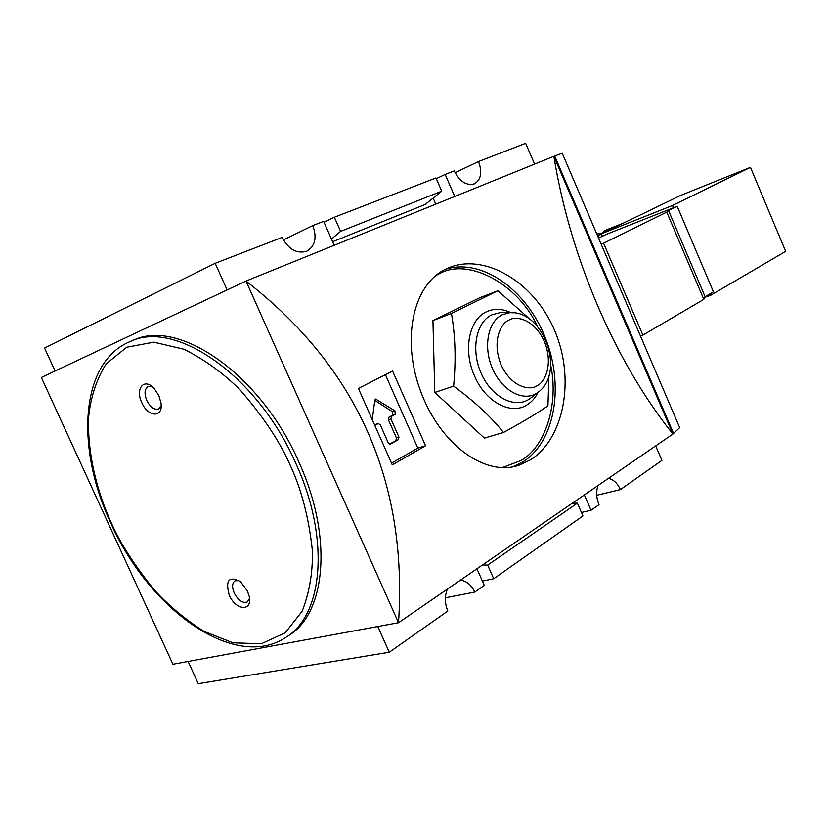 <?xml version="1.0" encoding="UTF-8"?>
<svg xmlns="http://www.w3.org/2000/svg" width="827" height="827" viewBox="0 0 827 827"><rect width="100%" height="100%" fill="white"/><g stroke="black" fill="none" stroke-linecap="round" stroke-linejoin="round"><path stroke-width="1.24" d="M502.227 467.658L521.01 460.494C544.766 447.428 559.186 404.992 550.699 365.224M537.405 326.355C518.436 284.519 468.713 257.052 439.426 273.685L435.881 275.474M476.962 568.78L484.291 585.382L474.76 592.08L445.402 597.807M474.76 592.08C471.328 584.854 466.552 580.874 460.422 580.151M655.677 445.898L661.91 460.391L620.395 489.605L596.712 495.28M620.395 489.605C617.397 483.102 613.396 479.381 608.383 478.409M298.95 462.241C261.084 374.714 178.777 318.085 133.447 340.207L130.408 341.458C175.706 319.346 258.065 376.13 296.025 463.823C330.19 538.408 323.192 615.04 286.018 637.276L288.778 635.487C325.972 613.231 333.054 536.692 298.95 462.241M375.21 425.181L378.218 423.569L380.224 424.737L388.318 443.024L390.282 444.192L398.428 439.654L398.945 437.101L390.913 418.938L391.44 416.405L395.223 414.358L394.924 410.843L375.665 399.059L374.786 400.32L372.377 418.844M229.265 595.182C235.716 610.595 252.742 611.887 249.206 596.401L247.438 590.995L240.636 581.763C228.965 575.623 225.171 580.099 229.265 595.182M239.065 580.564L234.971 580.833C232.098 583.107 231.849 587.17 234.217 593.011C238.31 600.505 242.683 603.493 247.335 601.953L249.506 598.459M141.789 402.635C147.961 417.366 163.25 418.08 161.048 403.245L158.867 395.637L154.122 388.432C144.301 377.37 134.884 388.576 141.789 402.635M152.437 386.84L148.085 386.581C144.539 388.959 144.105 393.59 146.782 400.464C150.349 407.225 154.267 410.068 158.557 408.972L161.193 405.55M530.696 459.729L519.087 465.219C484.798 477.231 440.026 443.903 420.674 391.388C400.94 338.853 413.066 283.216 447.242 268.413L448.544 267.845C484.694 252.597 534.428 282.131 554.7 330.676C575.468 379.159 564.004 438.548 530.696 459.729M548.932 375.985L547.929 405.881C536.899 413.469 522.075 422.328 503.478 432.48C490.463 416.322 473.84 400.878 453.609 386.147C456.111 360.407 455.388 336.175 451.459 313.464L497.937 290.732L530.148 319.47M543.608 335.431L544.797 337.726M41.35 377.474L172.915 664.246L398.521 622.71L672.899 434.051C615.154 361.761 570.372 258.138 553.863 156.303L245.991 281.046L41.35 377.474M245.991 281.046L398.521 622.71C407.814 481.211 356.964 367.322 245.991 281.046M188.091 661.455L198.273 683.691L389.279 652.234L377.774 626.535M447.428 589.082C444.564 596.06 444.699 603.379 447.831 611.029L389.279 652.234M584.369 494.928L591.026 510.269L581.443 512.482M598.055 485.511C595.926 491.434 596.246 497.823 598.996 504.656L591.026 510.269M553.863 156.303L562.236 153.253L679.691 427.642L672.899 434.051M392.287 464.877L358.401 388.442L392.587 371.034L425.554 445.763L392.287 464.877M227.115 289.936L215.185 263.286L44.575 348.053L55.078 371.003M534.604 164.108L525.662 143.309L478.533 161.523C482.399 172.212 481.066 179.635 474.543 183.801C466.655 186.013 459.884 181.723 454.23 170.91L445.164 174.414L454.747 196.464M436.294 178.673L445.164 174.414M435.777 204.155L433.141 198.087M332.63 241.722L425.192 204.476L441.732 191.171L435.994 177.96L334.366 217.232L340.6 231.374L441.732 191.171M334.211 245.299L323.657 221.367L312.782 225.575C317.113 237.504 315.17 246.022 306.941 251.119C296.986 254.127 288.695 249.568 282.059 237.442L215.185 263.286M482.379 581.04L493.688 578.766L582.952 515.945L577.391 503.157L487.672 565.099L482.482 564.975M572.305 503.219L577.391 503.157M487.672 565.099L493.688 578.766M391.564 463.141L417.821 448.089L425.554 445.763M417.821 448.089L385.413 374.693M553.914 156.427L672.847 433.937M283.341 239.964L312.782 225.575M324.05 222.256L334.366 217.232M455.088 172.719L478.533 161.523M331.451 239.044L340.6 231.374M288.137 635.901L288.778 635.487M673.56 433.441L554.721 156.107M398.428 439.654L389.321 444.12M375.934 424.334L375.013 424.747M374.786 400.371L392.411 411.681L394.924 410.843M395.223 414.358L392.711 415.185L392.411 411.681M392.711 415.185L388.917 417.232L388.401 419.765L396.412 437.886L398.945 437.101M395.895 440.44L396.412 437.886M497.937 290.732L479.474 297.885L432.935 320.587L434.785 392.463L484.415 438.103L503.478 432.48M453.609 386.147L434.785 392.463M451.459 313.464L432.935 320.587M640.429 335.917L642.889 335.111L703.798 299.384L705.08 296.728L713.432 291.848L677.189 206.274L605.902 234.537L598.562 238.104M673.467 207.742L672.506 205.489L601.343 233.814L680.879 195.317L750.451 167.343L672.506 205.489M602.387 236.243L601.343 233.814M709.959 293.874L710.6 295.363L704.79 297.327M705.08 296.728L668.526 210.534L677.189 206.274M703.798 299.384L666.779 212.115L668.526 210.534M642.889 335.111L603.586 243.252L666.779 212.115M601.167 244.203L603.586 243.252M710.6 295.363L785.65 251.336L750.451 167.343M597.787 236.274L605.602 230.226L597.88 236.532M290.639 466.18C301.638 489.998 308.885 518.167 312.389 550.699C312.833 572.418 309.422 592.587 302.165 611.205L285.243 632.789L261.28 643.757L233.049 642.827L204.062 631.394C185.475 619.599 168.935 605.809 154.432 590.033C134.77 565.792 120.391 543.432 111.294 522.933C99.323 496.469 87.641 459.492 88.489 418.493C90.37 398.076 96.232 379.893 106.083 363.932L126.707 347.247L153.77 342.161L184.028 349.273C204.507 359.538 223.228 373.111 240.202 389.993C263.41 416.777 280.219 442.176 290.639 466.18M445.195 269.395C481.583 257.528 526.148 289.471 545.086 337.168C564.417 384.689 555.61 441.215 523.026 461.828L512.74 466.841M538.108 392.298C535.265 397.952 531.461 402.222 526.675 405.085C510.61 415.33 485.356 401.777 474.522 375.985C462.955 350.596 468.909 319.78 486.131 311.944C493.843 308.275 502.092 308.512 510.869 312.647M503.798 312.668L499.89 312.637L491.517 314.963C476.021 322.468 470.811 349.976 481.076 373.142C491.124 396.443 513.598 408.641 528.37 399.679L531.544 397.446M537.25 385.568C531.347 390.437 512.42 388.959 501.11 364.934C491.155 340.155 501.772 322.406 508.853 320.204C515.056 315.656 533.57 318.106 544.321 341.324C553.925 365.152 544.228 382.891 537.25 385.568M503.953 312.668L509.763 312.699C543.515 309.96 565.761 372.346 538.16 392.256L536.227 393.528C522.592 401.777 501.855 390.385 492.561 368.79C483.061 347.309 487.775 321.837 502.041 314.86L509.763 312.699L514.136 312.802M376.864 399.234L374.889 399.917M375.541 424.458L378.063 423.641M388.917 417.232L391.44 416.405M388.401 419.765L390.913 418.938M110.797 523.046C148.591 608.734 234.454 671.782 286.018 637.276M538.16 392.256L531.606 397.405M519.087 465.219L514.198 466.542M378.218 423.569L375.696 424.396M110.766 522.984C75.422 448.151 79.847 361.885 130.408 341.458M623.579 223.052L605.602 230.226M600.278 233.586L596.805 234"/></g></svg>
